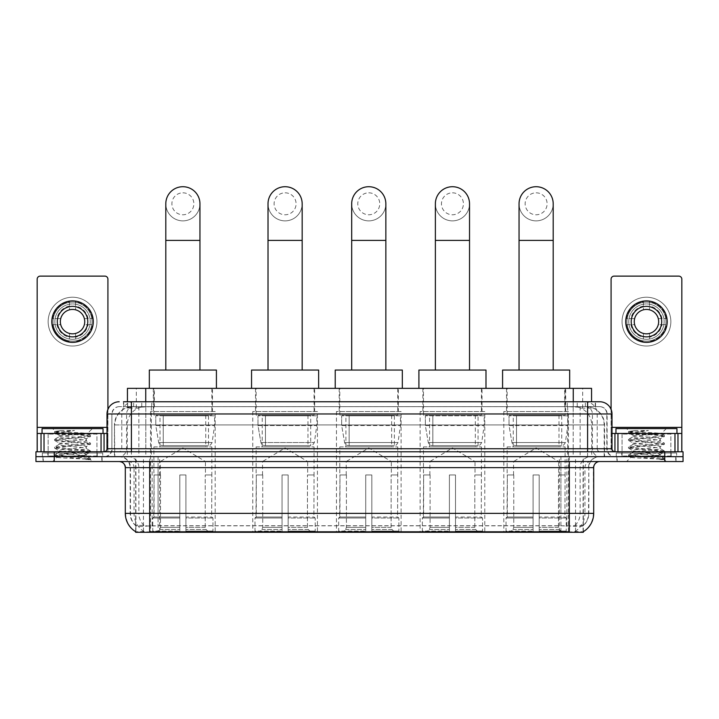 <?xml version="1.0" encoding="UTF-8"?>
<svg xmlns="http://www.w3.org/2000/svg" width="719" height="719" viewBox="0 0 719 719"><rect width="100%" height="100%" fill="white"/><g stroke="black" fill="none" stroke-linecap="round" stroke-linejoin="round"><path stroke-width="0.54" stroke-dasharray="3.6 2.7" d="M568.45 411.529L503.803 411.529L568.45 411.529L568.45 532.285L503.803 532.285L568.45 532.285M503.803 411.529L503.803 532.285M317.421 411.529L252.764 411.529L317.421 411.529L317.421 532.285L252.764 532.285L317.421 532.285M252.764 411.529L252.764 532.285M401.094 411.529L336.447 411.529L401.094 411.529L401.094 532.285L336.447 532.285L401.094 532.285M336.447 411.529L336.447 532.285M484.777 411.529L420.121 411.529L484.777 411.529L484.777 532.285L420.121 532.285L484.777 532.285M420.121 411.529L420.121 532.285M215.197 411.529L150.55 411.529L215.197 411.529L215.197 532.285L150.55 532.285L215.197 532.285M150.55 411.529L150.55 532.285M585.769 406.648L588.942 406.864C591.234 407.547 592.016 407.988 591.279 408.176L582.678 408.176L577.77 407.125L567.677 406.666L151.323 406.666L141.23 407.125L136.322 408.176L127.721 408.176L127.443 401.768L595.53 401.768L123.47 401.768L123.47 406.648L595.53 406.648L123.47 406.648M591.557 388.35L127.443 388.35M587.899 406.72A18.299 18.299 0 0 1 604.544 424.938L604.544 456.655L114.456 456.655L604.544 456.655M127.443 408.05L131.101 406.72L139.171 406.648L133.231 406.648M131.101 406.72A18.299 18.299 0 0 0 114.456 424.938L114.824 456.655M135.666 532.285L583.334 532.285M135.666 531.683L135.666 456.655L583.334 456.655L135.666 456.655M212.456 388.35L153.291 388.35L212.456 388.35L212.456 411.529L153.291 411.529L212.456 411.529M153.291 388.35L153.291 411.529M482.027 388.35L422.871 388.35L482.027 388.35L482.027 411.529L422.871 411.529L482.027 411.529M422.871 388.35L422.871 411.529M398.353 388.35L339.188 388.35L398.353 388.35L398.353 411.529L339.188 411.529L398.353 411.529M339.188 388.35L339.188 411.529M314.67 388.35L255.515 388.35L314.67 388.35L314.67 411.529L255.515 411.529L314.67 411.529M255.515 388.35L255.515 411.529M565.709 388.35L506.544 388.35L565.709 388.35L565.709 411.529L506.544 411.529L565.709 411.529M506.544 388.35L506.544 411.529M591.557 401.768L591.279 388.35M139.171 406.648L579.829 406.648M102.125 456.655L42.96 456.655L102.125 456.655L102.125 461.535L42.96 461.535L102.125 461.535M42.96 456.655L42.96 461.535M676.04 456.655L616.875 456.655L676.04 456.655L676.04 461.535L616.875 461.535L676.04 461.535M616.875 456.655L616.875 461.535M102.736 452.997L42.358 452.997L102.736 452.997L102.736 456.655L42.358 456.655L102.736 456.655M42.358 452.997L42.358 456.655M676.642 452.997L616.264 452.997L676.642 452.997L676.642 456.655L616.264 456.655L676.642 456.655M616.264 452.997L616.264 456.655M569.304 531.79C576.944 532.402 581.563 532.402 583.154 531.79L575.047 531.485C572.639 532.015 567.929 532.096 560.919 531.727L158.081 531.727C151.089 532.096 146.379 532.015 143.953 531.485L135.846 531.79C137.428 532.402 142.047 532.402 149.696 531.79M560.919 531.727L560.919 513.375L125.672 513.375A21.345 21.022 -90 0 0 135.666 531.557L135.846 525.814C137.428 526.712 142.047 526.712 149.696 525.814L569.304 525.814C576.944 526.712 581.554 526.712 583.154 525.814A16.465 16.465 0 0 0 588.825 513.375L158.081 513.375L158.081 531.727M583.154 531.79L583.334 525.454A16.465 16.213 90 0 0 588.528 513.375L588.825 467.638A10.974 10.974 0 0 1 599.799 456.655L119.201 456.655L599.799 456.655M135.846 525.814A16.465 16.465 0 0 1 130.175 513.375L130.175 467.638L593.696 467.638M569.304 461.535L119.201 461.535L569.304 461.535M621.755 456.655L671.16 456.655L621.755 456.655L621.755 452.997L671.16 452.997L621.755 452.997M671.16 456.655L671.16 452.997M47.84 456.655L97.245 456.655L47.84 456.655L47.84 452.997L97.245 452.997L47.84 452.997M97.245 456.655L97.245 452.997M664.751 456.655L683.05 456.655L683.05 461.535L664.751 461.535L664.751 456.655L683.05 456.655L683.05 451.775L664.751 451.775L664.751 456.655L54.249 456.655L664.751 456.655M664.751 451.775L35.95 451.775L35.95 456.655L54.249 456.655L35.95 456.655L35.95 461.535L664.751 461.535M583.334 525.454L575.047 525.355C572.648 526.137 567.938 526.263 560.919 525.715L158.081 525.715C151.08 526.263 146.37 526.137 143.953 525.355L135.666 525.463A16.465 16.213 -90 0 1 130.472 513.375L149.696 513.375L149.696 467.638L130.175 467.638C129.528 460.969 125.87 457.311 119.201 456.655M131.397 401.768L587.603 401.768M599.799 406.648L119.201 406.648L599.799 406.648A7.316 7.316 0 0 1 607.115 413.964L607.115 448.728L107.005 448.728M107.005 413.964L607.115 413.964L111.885 413.964L111.885 448.728A7.927 7.927 0 0 1 103.949 456.655L615.051 456.655L103.949 456.655M131.397 451.775L615.051 451.775L131.397 451.775M670.854 433.476L622.061 433.476L670.854 433.476L670.854 451.775L622.061 451.775L670.854 451.775L670.854 456.655L622.061 456.655L670.854 456.655M622.061 433.476L622.061 456.655M96.939 433.476L48.146 433.476L96.939 433.476L96.939 451.775L48.146 451.775L96.939 451.775L96.939 456.655L48.146 456.655L96.939 456.655M48.146 433.476L48.146 456.655M43.266 456.655L101.819 456.655L43.266 456.655L43.266 461.535L101.819 461.535L43.266 461.535M101.819 456.655L101.819 461.535M97.55 456.655L47.535 456.655L97.55 456.655A0.611 0.611 0 0 1 96.939 456.044L48.146 456.044L96.939 456.044L96.939 434.087A0.611 0.611 0 0 1 97.55 433.476L47.535 433.476L97.55 433.476M47.535 456.655A0.611 0.611 0 0 0 48.146 456.044L48.146 434.087A0.611 0.611 0 0 0 47.535 433.476M103.042 433.476L42.053 433.476L103.042 433.476M81.571 455.433C73.113 456.053 56.828 456.664 56.981 457.212C55.435 458.084 89.929 458.875 90.486 459.63L54.572 455.819L90.405 452.08L86.325 454.372L86.325 455.433L81.571 455.433L86.325 454.372C87.17 453.078 57.915 451.784 58.76 450.498C57.915 449.204 87.17 447.91 86.325 446.625C87.17 445.331 57.915 444.036 58.76 442.751C57.915 441.466 87.17 440.163 86.325 438.878L86.325 440.819C87.17 439.525 57.915 438.231 58.76 436.945C60.099 436.208 65.78 435.462 75.801 434.698L87.359 433.665C88.841 432.784 54.644 431.966 55.273 431.211L52.658 428.605L92.427 428.605L52.658 428.605M54.68 455.954L57.017 457.311L52.658 461.535L92.427 461.535L90.522 459.63L86.01 459.63L90.405 458.596L54.572 454.857L90.522 450.984L54.572 447.11L90.405 443.102L54.572 439.363L90.522 435.489L87.323 433.566L92.427 428.605M90.405 452.08L81.535 450.66L54.68 448.207L63.56 446.787L90.405 444.333L86.325 446.625L86.325 448.557C87.17 447.272 57.915 445.978 58.76 444.684C57.915 443.398 87.17 442.104 86.325 440.819L90.405 443.102M90.405 444.333L54.572 440.334L90.405 436.586L86.325 438.878C87.17 437.592 57.915 436.298 58.76 435.004L58.76 436.945L54.68 439.228M90.405 436.586L81.535 435.166L54.68 432.712L58.913 435.184L59.21 434.698L75.801 434.698M86.01 459.63C88.257 458.92 89.048 458.21 88.383 457.491L83.107 455.433C75.792 454.471 58.041 453.428 58.76 452.431C57.915 451.146 87.17 449.851 86.325 448.557L90.405 450.849M54.68 440.459L58.913 442.922L58.76 444.684L54.68 446.975M83.107 455.433L86.325 455.433L90.405 458.596M54.68 448.207L58.913 450.669L58.76 452.431L54.68 454.723M92.427 461.535L52.658 461.535M61.241 430.51L54.68 431.49L61.241 430.51L74.497 430.51C65.663 431.724 60.558 433.126 59.21 434.698M42.053 428.605L103.042 428.605M90.405 435.355L63.56 432.91L54.68 431.49M54.68 432.712L74.497 430.51M72.547 297.226A24.392 24.392 0 0 0 48.146 321.627A24.392 24.392 0 0 0 72.547 346.019A24.392 24.392 0 0 0 96.939 321.627A24.392 24.392 0 0 0 72.547 297.226A24.392 24.392 0 0 0 48.146 321.627A24.392 24.392 0 0 0 72.547 346.019A24.392 24.392 0 0 0 96.939 321.627A24.392 24.392 0 0 0 72.547 297.226A24.392 24.392 0 0 0 48.146 321.627A24.392 24.392 0 0 0 72.547 346.019A24.392 24.392 0 0 0 96.939 321.627A24.392 24.392 0 0 0 72.547 297.226M72.547 341.139A19.521 19.521 0 0 1 53.026 321.627A19.521 19.521 0 0 1 72.547 302.106A19.521 19.521 0 0 0 53.026 321.627A19.521 19.521 0 0 0 72.547 341.139A19.521 19.521 0 0 0 92.059 321.627A19.521 19.521 0 0 0 72.547 302.106A19.521 19.521 0 0 1 92.059 321.627A19.521 19.521 0 0 1 72.547 341.139A19.521 19.521 0 0 0 92.059 321.627A19.521 19.521 0 0 0 72.547 302.106A19.521 19.521 0 0 0 53.026 321.627A19.521 19.521 0 0 0 72.547 341.139A19.521 19.521 0 0 0 92.059 321.627A19.521 19.521 0 0 0 72.547 302.106A19.521 19.521 0 0 0 53.026 321.627A19.521 19.521 0 0 0 72.547 341.139M48.146 451.775L96.939 451.775L48.146 451.775M107.005 433.476L107.922 433.476L107.922 451.775L37.172 451.775L37.172 279.179A3.047 3.047 0 0 1 40.219 276.123L104.866 276.123A3.047 3.047 0 0 1 107.922 279.179L107.922 433.476L37.172 433.476M107.922 409.327L107.922 451.775L37.172 451.775M72.547 306.375A15.252 15.252 0 0 0 57.295 321.627A15.252 15.252 0 0 0 72.547 336.869A15.252 15.252 0 0 0 87.79 321.627A15.252 15.252 0 0 0 72.547 306.375M88.104 324.673L92.436 324.673A20.123 20.123 0 0 1 75.594 341.516A20.123 20.123 0 0 0 92.436 324.673L84.357 324.673A12.196 12.196 0 0 0 84.357 318.58L92.436 318.58L84.357 318.58A12.196 12.196 0 0 0 60.738 318.58A12.196 12.196 0 0 0 75.594 333.436L75.594 339.044A17.687 17.687 0 0 0 75.594 304.2A17.687 17.687 0 0 0 54.86 321.627A17.687 17.687 0 0 0 72.547 339.314A17.687 17.687 0 0 0 90.235 321.627A17.687 17.687 0 0 0 69.491 304.2A17.687 17.687 0 0 0 69.491 339.044L69.491 333.436L69.491 339.044A17.687 17.687 0 0 0 75.594 339.044L75.594 333.436A12.196 12.196 0 0 0 84.357 324.673L88.104 324.673A15.854 15.854 0 0 1 75.594 337.184M72.547 342.361A20.734 20.734 0 0 0 93.281 321.627A20.734 20.734 0 0 0 72.547 300.893A20.734 20.734 0 0 0 51.804 321.627A20.734 20.734 0 0 0 72.547 342.361M52.649 324.673L60.738 324.673L52.649 324.673A20.123 20.123 0 0 0 69.491 341.516A20.123 20.123 0 0 1 52.649 324.673M92.436 318.58A20.123 20.123 0 0 0 75.594 301.728L75.594 309.817L75.594 301.728A20.123 20.123 0 0 1 92.436 318.58M56.981 324.673A15.854 15.854 0 0 0 69.491 337.184M88.104 318.58A15.854 15.854 0 0 0 75.594 306.06M69.491 301.728L69.491 309.817L69.491 301.728A20.123 20.123 0 0 0 52.649 318.58L60.738 318.58L52.649 318.58A20.123 20.123 0 0 1 69.491 301.728M69.491 306.06A15.854 15.854 0 0 0 56.981 318.58M617.181 456.655L675.734 456.655L617.181 456.655L617.181 461.535L675.734 461.535L617.181 461.535M675.734 456.655L675.734 461.535M671.465 456.655L621.45 456.655L671.465 456.655A0.611 0.611 0 0 1 670.854 456.044L622.061 456.044L670.854 456.044L670.854 434.087A0.611 0.611 0 0 1 671.465 433.476L621.45 433.476L671.465 433.476M621.45 456.655A0.611 0.611 0 0 0 622.061 456.044L622.061 434.087A0.611 0.611 0 0 0 621.45 433.476M676.947 433.476L615.958 433.476L676.947 433.476M655.485 455.433C647.028 456.053 630.743 456.664 630.896 457.212C629.341 458.084 663.844 458.875 664.401 459.63L628.478 455.819L664.32 452.08L660.24 454.372L660.24 455.433L655.485 455.433L660.24 454.372C661.085 453.078 631.83 451.784 632.675 450.498C631.83 449.204 661.085 447.91 660.24 446.625C661.085 445.331 631.83 444.036 632.675 442.751C631.83 441.466 661.085 440.163 660.24 438.878L660.24 440.819C661.085 439.525 631.83 438.231 632.675 436.945C634.014 436.208 639.694 435.462 649.715 434.698L661.273 433.665C662.756 432.784 628.559 431.966 629.179 431.211L626.573 428.605L666.342 428.605L626.573 428.605M664.401 459.63L659.916 459.63L664.32 458.596L628.478 454.857L664.428 450.984L628.478 447.11L664.32 443.102L628.478 439.363L664.428 435.489L661.237 433.566L666.342 428.605M664.32 452.08L655.44 450.66L628.595 448.207L637.465 446.787L664.32 444.333L660.24 446.625L660.24 448.557C661.085 447.272 631.83 445.978 632.675 444.684C631.83 443.398 661.085 442.104 660.24 440.819L664.32 443.102M664.32 444.333L628.478 440.334L664.32 436.586L660.24 438.878C661.085 437.592 631.83 436.298 632.675 435.004L632.675 436.945L628.595 439.228M664.32 436.586L655.44 435.166L628.595 432.712L632.828 435.184L633.124 434.698L649.715 434.698M659.916 459.63C662.172 458.92 662.963 458.21 662.298 457.491L657.022 455.433C649.697 454.471 631.956 453.428 632.675 452.431C631.83 451.146 661.085 449.851 660.24 448.557L664.32 450.849M628.595 440.459L632.828 442.922L632.675 444.684L628.595 446.975M657.022 455.433L660.24 455.433L664.32 458.596M628.595 448.207L632.828 450.669L632.675 452.431L628.595 454.723M664.428 458.722L664.428 459.63L666.342 461.535L626.573 461.535L666.342 461.535M628.595 455.954L630.931 457.311L626.573 461.535M635.147 430.51L628.595 431.49L635.147 430.51L648.412 430.51C639.568 431.724 634.473 433.126 633.124 434.698M615.958 428.605L676.947 428.605M664.32 435.355L637.465 432.91L628.595 431.49M628.595 432.712L648.412 430.51M182.878 220.868A17.076 17.076 0 0 0 199.954 203.792A17.076 17.076 0 0 1 182.878 220.868A17.076 17.076 0 0 0 199.954 203.792A17.076 17.076 0 0 0 182.878 186.715A17.076 17.076 0 0 0 165.801 203.792A17.076 17.076 0 0 0 182.878 220.868A17.076 17.076 0 0 1 165.801 203.792M182.878 192.818A10.974 10.974 0 0 1 193.851 203.792A10.974 10.974 0 0 1 182.878 214.774A10.974 10.974 0 0 1 171.895 203.792A10.974 10.974 0 0 1 182.878 192.818M165.801 370.051L199.954 370.051L165.801 370.051M160.31 474.953L160.31 461.535L205.436 461.535L182.878 447.973L160.31 461.535L205.436 461.535L205.436 474.953M205.23 527.36L205.23 474.953L205.23 527.36L206.137 529.517L208.923 532.285L185.924 532.285L211.745 532.285L185.924 532.285L185.924 531.062L212.968 531.062L185.924 531.062L185.924 518.013L212.968 518.013L185.924 518.013L185.924 517.033L211.988 517.033L185.924 517.033L185.924 532.285L211.745 532.285L212.968 531.062L212.968 518.013L211.683 517.033L211.844 474.953L211.683 517.033L212.968 518.013L212.968 531.062L211.745 532.285L208.923 532.285L206.137 529.517L205.23 527.36L185.924 527.36L185.924 532.285L185.924 474.953L185.924 527.36L205.23 527.36M179.822 474.953L185.924 474.953L179.822 474.953L179.822 517.033L154.064 517.033L179.822 517.033L179.822 474.953L179.822 527.36L179.822 474.953L185.924 474.953L185.924 517.033L185.924 474.953L179.822 474.953M160.517 474.953L160.517 527.36L159.618 529.517L156.823 532.285L179.822 532.285L179.822 527.36L179.822 532.285L154.001 532.285L179.822 532.285L179.822 531.062L179.822 532.285L154.001 532.285L152.779 531.062L179.822 531.062L152.779 531.062L152.779 518.013L179.822 518.013L179.822 531.062L179.822 518.013L152.779 518.013L153.758 517.033L179.822 517.033L179.822 518.013L179.822 517.033L153.758 517.033L154.064 474.953L154.064 517.033L152.779 518.013L152.779 531.062L154.001 532.285L156.823 532.285L159.618 529.517L160.517 527.36L160.517 474.953L153.902 474.953L160.517 474.953M153.902 446.894L211.844 446.894L153.902 446.894L153.902 474.953M211.844 446.894L211.844 474.953M160.004 415.187L205.742 415.187L160.004 415.187L160.004 446.894L205.742 446.894L160.004 446.894M205.742 415.187L205.742 446.894M153.902 388.35L211.844 388.35L153.902 388.35L153.902 415.187L211.844 415.187L153.902 415.187M211.844 388.35L211.844 415.187M216.419 388.35L149.327 388.35L216.419 388.35M149.327 370.051L216.419 370.051M211.683 474.953L205.23 474.953L211.683 474.953M214.586 415.798L155.771 415.798L214.586 415.798L214.586 425.549L155.771 425.549L155.771 415.798L155.771 425.549L158.71 442.545C159.438 444.639 160.948 445.681 163.249 445.681L208.492 445.681L163.249 445.681L163.249 415.798L163.249 445.681C160.957 445.69 159.438 444.648 158.71 442.545L155.771 425.549L214.586 425.549L212.114 442.545L158.71 442.545L212.114 442.545C210.559 445.178 209.355 446.229 208.492 445.681L208.492 415.798L163.249 415.798L208.492 415.798M285.092 220.868A17.076 17.076 0 0 0 302.169 203.792A17.076 17.076 0 0 1 285.092 220.868A17.076 17.076 0 0 0 302.169 203.792A17.076 17.076 0 0 0 285.092 186.715A17.076 17.076 0 0 0 268.016 203.792A17.076 17.076 0 0 0 285.092 220.868A17.076 17.076 0 0 1 268.016 203.792M285.092 192.818A10.974 10.974 0 0 1 296.075 203.792A10.974 10.974 0 0 1 285.092 214.774A10.974 10.974 0 0 1 274.119 203.792A10.974 10.974 0 0 1 285.092 192.818M268.016 370.051L302.169 370.051L268.016 370.051M262.525 474.953L262.525 461.535L307.66 461.535L285.092 447.973L262.525 461.535L307.66 461.535L307.66 474.953M307.453 527.36L307.453 474.953L307.453 527.36L308.352 529.517L311.138 532.285L288.139 532.285L313.96 532.285L288.139 532.285L288.139 531.062L315.192 531.062L288.139 531.062L288.139 518.013L315.192 518.013L288.139 518.013L288.139 517.033L314.212 517.033L288.139 517.033L288.139 532.285L313.96 532.285L315.192 531.062L315.192 518.013L313.897 517.033L314.059 474.953L313.897 517.033L315.192 518.013L315.192 531.062L313.96 532.285L311.138 532.285L308.352 529.517L307.453 527.36L288.139 527.36L288.139 532.285L288.139 474.953L288.139 527.36L307.453 527.36M282.046 474.953L288.139 474.953L282.046 474.953L282.046 517.033L256.288 517.033L282.046 517.033L282.046 474.953L282.046 527.36L282.046 474.953L288.139 474.953L288.139 517.033L288.139 474.953L282.046 474.953M262.732 474.953L262.732 527.36L261.833 529.517L259.047 532.285L282.046 532.285L282.046 527.36L282.046 532.285L256.225 532.285L282.046 532.285L282.046 531.062L282.046 532.285L256.225 532.285L254.993 531.062L282.046 531.062L254.993 531.062L254.993 518.013L282.046 518.013L282.046 531.062L282.046 518.013L254.993 518.013L255.973 517.033L282.046 517.033L282.046 518.013L282.046 517.033L255.973 517.033L256.288 474.953L256.288 517.033L254.993 518.013L254.993 531.062L256.225 532.285L259.047 532.285L261.833 529.517L262.732 527.36L262.732 474.953L256.126 474.953L262.732 474.953M256.126 446.894L314.059 446.894L256.126 446.894L256.126 474.953M314.059 446.894L314.059 474.953M262.219 415.187L307.966 415.187L262.219 415.187L262.219 446.894L307.966 446.894L262.219 446.894M307.966 415.187L307.966 446.894M256.126 388.35L314.059 388.35L256.126 388.35L256.126 415.187L314.059 415.187L256.126 415.187M314.059 388.35L314.059 415.187M318.634 388.35L251.551 388.35L318.634 388.35M251.551 370.051L318.634 370.051M313.897 474.953L307.453 474.953L313.897 474.953M316.809 415.798L257.986 415.798L316.809 415.798L316.809 425.549L257.986 425.549L257.986 415.798L257.986 425.549L260.925 442.545C261.653 444.639 263.163 445.681 265.464 445.681L265.464 445.681C263.172 445.69 261.662 444.648 260.925 442.545L257.986 425.549L316.809 425.549L314.338 442.545L260.925 442.545L314.338 442.545C312.774 445.178 311.57 446.229 310.716 445.681L265.473 445.681L310.707 445.681L310.707 415.798L265.473 415.798L265.473 445.681L265.473 415.798L310.707 415.798M368.766 220.868A17.076 17.076 0 0 0 385.851 203.792A17.076 17.076 0 0 1 368.766 220.868A17.076 17.076 0 0 0 385.851 203.792A17.076 17.076 0 0 0 368.766 186.715A17.076 17.076 0 0 0 351.69 203.792A17.076 17.076 0 0 0 368.766 220.868A17.076 17.076 0 0 1 351.69 203.792M368.766 192.818A10.974 10.974 0 0 1 379.749 203.792A10.974 10.974 0 0 1 368.766 214.774A10.974 10.974 0 0 1 357.792 203.792A10.974 10.974 0 0 1 368.766 192.818M351.69 370.051L385.851 370.051L351.69 370.051M346.207 474.953L346.207 461.535L391.334 461.535L368.766 447.973L346.207 461.535L391.334 461.535L391.334 474.953M391.127 527.36L391.127 474.953L391.127 527.36L392.035 529.517L394.821 532.285L371.822 532.285L397.643 532.285L371.822 532.285L371.822 531.062L398.865 531.062L371.822 531.062L371.822 518.013L398.865 518.013L371.822 518.013L371.822 517.033L397.886 517.033L371.822 517.033L371.822 532.285L397.643 532.285L398.865 531.062L398.865 518.013L397.58 517.033L397.742 474.953L397.58 517.033L398.865 518.013L398.865 531.062L397.643 532.285L394.821 532.285L392.035 529.517L391.127 527.36L371.822 527.36L371.822 532.285L371.822 474.953L371.822 527.36L391.127 527.36M365.719 474.953L371.822 474.953L365.719 474.953L365.719 517.033L339.961 517.033L365.719 517.033L365.719 474.953L365.719 527.36L365.719 474.953L371.822 474.953L371.822 517.033L371.822 474.953L365.719 474.953M346.414 474.953L346.414 527.36L345.506 529.517L342.72 532.285L365.719 532.285L365.719 527.36L365.719 532.285L339.898 532.285L365.719 532.285L365.719 531.062L365.719 532.285L339.898 532.285L338.676 531.062L365.719 531.062L338.676 531.062L338.676 518.013L365.719 518.013L365.719 531.062L365.719 518.013L338.676 518.013L339.656 517.033L365.719 517.033L365.719 518.013L365.719 517.033L339.656 517.033L339.961 474.953L339.961 517.033L338.676 518.013L338.676 531.062L339.898 532.285L342.72 532.285L345.506 529.517L346.414 527.36L346.414 474.953L339.799 474.953L346.414 474.953M339.799 446.894L397.742 446.894L339.799 446.894L339.799 474.953M397.742 446.894L397.742 474.953M345.902 415.187L391.639 415.187L345.902 415.187L345.902 446.894L391.639 446.894L345.902 446.894M391.639 415.187L391.639 446.894M339.799 388.35L397.742 388.35L339.799 388.35L339.799 415.187L397.742 415.187L339.799 415.187M397.742 388.35L397.742 415.187M402.316 388.35L335.225 388.35L402.316 388.35M335.225 370.051L402.316 370.051M397.58 474.953L391.127 474.953L397.58 474.953M400.483 415.798L341.669 415.798L400.483 415.798L400.483 425.549L341.669 425.549L341.669 415.798L341.669 425.549L344.608 442.545C345.327 444.639 346.846 445.681 349.146 445.681L394.389 445.681L349.146 445.681L349.146 415.798L349.146 445.681C346.855 445.69 345.336 444.648 344.608 442.545L341.669 425.549L400.483 425.549L398.011 442.545L344.608 442.545L398.011 442.545C396.457 445.178 395.243 446.229 394.389 445.681L394.389 415.798L349.146 415.798L394.389 415.798M452.449 220.868A17.076 17.076 0 0 0 469.525 203.792A17.076 17.076 0 0 1 452.449 220.868A17.076 17.076 0 0 0 469.525 203.792A17.076 17.076 0 0 0 452.449 186.715A17.076 17.076 0 0 0 435.372 203.792A17.076 17.076 0 0 0 452.449 220.868A17.076 17.076 0 0 1 435.372 203.792M452.449 192.818A10.974 10.974 0 0 1 463.422 203.792A10.974 10.974 0 0 1 452.449 214.774A10.974 10.974 0 0 1 441.466 203.792A10.974 10.974 0 0 1 452.449 192.818M435.372 370.051L469.525 370.051L435.372 370.051M429.881 474.953L429.881 461.535L475.016 461.535L452.449 447.973L429.881 461.535L475.016 461.535L475.016 474.953M474.81 527.36L474.81 474.953L474.81 527.36L475.708 529.517L478.495 532.285L455.495 532.285L481.317 532.285L455.495 532.285L455.495 531.062L482.548 531.062L455.495 531.062L455.495 518.013L482.548 518.013L455.495 518.013L455.495 517.033L481.568 517.033L455.495 517.033L455.495 532.285L481.317 532.285L482.548 531.062L482.548 518.013L481.254 517.033L481.415 474.953L481.254 517.033L482.548 518.013L482.548 531.062L481.317 532.285L478.495 532.285L475.708 529.517L474.81 527.36L455.495 527.36L455.495 532.285L455.495 474.953L455.495 527.36L474.81 527.36M449.402 474.953L455.495 474.953L449.402 474.953L449.402 517.033L423.635 517.033L449.402 517.033L449.402 474.953L449.402 527.36L449.402 474.953L455.495 474.953L455.495 517.033L455.495 474.953L449.402 474.953M430.088 474.953L430.088 527.36L429.189 529.517L426.403 532.285L449.402 532.285L449.402 527.36L449.402 532.285L423.581 532.285L449.402 532.285L449.402 531.062L449.402 532.285L423.581 532.285L422.35 531.062L449.402 531.062L422.35 531.062L422.35 518.013L449.402 518.013L449.402 531.062L449.402 518.013L422.35 518.013L423.329 517.033L449.402 517.033L449.402 518.013L449.402 517.033L423.329 517.033L423.635 474.953L423.635 517.033L422.35 518.013L422.35 531.062L423.581 532.285L426.403 532.285L429.189 529.517L430.088 527.36L430.088 474.953L423.482 474.953L430.088 474.953M423.482 446.894L481.415 446.894L423.482 446.894L423.482 474.953M481.415 446.894L481.415 474.953M429.576 415.187L475.322 415.187L429.576 415.187L429.576 446.894L475.322 446.894L429.576 446.894M475.322 415.187L475.322 446.894M423.482 388.35L481.415 388.35L423.482 388.35L423.482 415.187L481.415 415.187L423.482 415.187M481.415 388.35L481.415 415.187M485.99 388.35L418.907 388.35L485.99 388.35M418.907 370.051L485.99 370.051M481.254 474.953L474.81 474.953L481.254 474.953M484.166 415.798L425.342 415.798L484.166 415.798L484.166 425.549L425.342 425.549L425.342 415.798L425.342 425.549L428.281 442.545C429.009 444.639 430.519 445.681 432.82 445.681L478.063 445.681L432.829 445.681L432.829 415.798L432.82 445.681C430.528 445.69 429.018 444.648 428.281 442.545L425.342 425.549L484.166 425.549L481.694 442.545L428.281 442.545L481.694 442.545C480.13 445.178 478.926 446.229 478.072 445.681L432.82 445.681L478.072 445.681M536.122 220.868A17.076 17.076 0 0 0 553.199 203.792A17.076 17.076 0 0 1 536.122 220.868A17.076 17.076 0 0 0 553.199 203.792A17.076 17.076 0 0 0 536.122 186.715A17.076 17.076 0 0 0 519.046 203.792A17.076 17.076 0 0 0 536.122 220.868A17.076 17.076 0 0 1 519.046 203.792M536.122 192.818A10.974 10.974 0 0 1 547.105 203.792A10.974 10.974 0 0 1 536.122 214.774A10.974 10.974 0 0 1 525.149 203.792A10.974 10.974 0 0 1 536.122 192.818M519.046 370.051L553.199 370.051L519.046 370.051M513.564 474.953L513.564 461.535L558.69 461.535L536.122 447.973L513.564 461.535L558.69 461.535L558.69 474.953M558.483 527.36L558.483 474.953L558.483 527.36L559.382 529.517L562.177 532.285L539.178 532.285L564.999 532.285L539.178 532.285L539.178 531.062L566.221 531.062L539.178 531.062L539.178 518.013L566.221 518.013L539.178 518.013L539.178 517.033L565.242 517.033L539.178 517.033L539.178 532.285L564.999 532.285L566.221 531.062L566.221 518.013L564.936 517.033L565.098 474.953L564.936 517.033L566.221 518.013L566.221 531.062L564.999 532.285L562.177 532.285L559.382 529.517L558.483 527.36L539.178 527.36L539.178 532.285L539.178 474.953L539.178 527.36L558.483 527.36M533.076 474.953L539.178 474.953L533.076 474.953L533.076 517.033L507.317 517.033L533.076 517.033L533.076 474.953L533.076 527.36L533.076 474.953L539.178 474.953L539.178 517.033L539.178 474.953L533.076 474.953M513.77 474.953L513.77 527.36L512.863 529.517L510.077 532.285L533.076 532.285L533.076 527.36L533.076 532.285L507.255 532.285L533.076 532.285L533.076 531.062L533.076 532.285L507.255 532.285L506.032 531.062L533.076 531.062L506.032 531.062L506.032 518.013L533.076 518.013L533.076 531.062L533.076 518.013L506.032 518.013L507.012 517.033L533.076 517.033L533.076 518.013L533.076 517.033L507.012 517.033L507.317 474.953L507.317 517.033L506.032 518.013L506.032 531.062L507.255 532.285L510.077 532.285L512.863 529.517L513.77 527.36L513.77 474.953L507.156 474.953L513.77 474.953M507.156 446.894L565.098 446.894L507.156 446.894L507.156 474.953M565.098 446.894L565.098 474.953M513.258 415.187L558.996 415.187L513.258 415.187L513.258 446.894L558.996 446.894L513.258 446.894M558.996 415.187L558.996 446.894M507.156 388.35L565.098 388.35L507.156 388.35L507.156 415.187L565.098 415.187L507.156 415.187M565.098 388.35L565.098 415.187M569.673 388.35L502.581 388.35L569.673 388.35M502.581 370.051L569.673 370.051M564.936 474.953L558.483 474.953L564.936 474.953M567.839 415.798L509.025 415.798L567.839 415.798L567.839 425.549L509.025 425.549L509.025 415.798L509.025 425.549L511.964 442.545C512.683 444.639 514.202 445.681 516.503 445.681L561.746 445.681L516.503 445.681L516.503 415.798L516.503 445.681C514.211 445.69 512.692 444.648 511.964 442.545L509.025 425.549L567.839 425.549L565.368 442.545L511.964 442.545L565.368 442.545C563.813 445.178 562.6 446.229 561.746 445.681L561.746 415.798L516.503 415.798L561.746 415.798M646.453 297.226A24.392 24.392 0 0 0 622.061 321.627A24.392 24.392 0 0 0 646.453 346.019A24.392 24.392 0 0 0 670.854 321.627A24.392 24.392 0 0 0 646.453 297.226A24.392 24.392 0 0 0 622.061 321.627A24.392 24.392 0 0 0 646.453 346.019A24.392 24.392 0 0 0 670.854 321.627A24.392 24.392 0 0 0 646.453 297.226A24.392 24.392 0 0 0 622.061 321.627A24.392 24.392 0 0 0 646.453 346.019A24.392 24.392 0 0 0 670.854 321.627A24.392 24.392 0 0 0 646.453 297.226M646.453 341.139A19.521 19.521 0 0 1 626.941 321.627A19.521 19.521 0 0 1 646.453 302.106A19.521 19.521 0 0 0 626.941 321.627A19.521 19.521 0 0 0 646.453 341.139A19.521 19.521 0 0 0 665.974 321.627A19.521 19.521 0 0 0 646.453 302.106A19.521 19.521 0 0 1 665.974 321.627A19.521 19.521 0 0 1 646.453 341.139A19.521 19.521 0 0 0 665.974 321.627A19.521 19.521 0 0 0 646.453 302.106A19.521 19.521 0 0 0 626.941 321.627A19.521 19.521 0 0 0 646.453 341.139A19.521 19.521 0 0 0 665.974 321.627A19.521 19.521 0 0 0 646.453 302.106A19.521 19.521 0 0 0 626.941 321.627A19.521 19.521 0 0 0 646.453 341.139M622.061 451.775L670.854 451.775L622.061 451.775M681.828 427.383L681.828 433.476L611.078 433.476L611.078 451.775L681.828 451.775L611.078 451.775L611.078 279.179A3.047 3.047 0 0 1 614.134 276.123L678.781 276.123A3.047 3.047 0 0 1 681.828 279.179L681.828 427.383L611.078 427.383L611.078 433.476L611.995 433.476M611.078 409.327L611.078 427.383L611.995 427.383M646.453 306.375A15.252 15.252 0 0 0 631.21 321.627A15.252 15.252 0 0 0 646.453 336.869A15.252 15.252 0 0 0 661.705 321.627A15.252 15.252 0 0 0 646.453 306.375M662.019 324.673L666.351 324.673A20.123 20.123 0 0 1 649.509 341.516A20.123 20.123 0 0 0 666.351 324.673L658.262 324.673A12.196 12.196 0 0 0 658.262 318.58L666.351 318.58L658.262 318.58A12.196 12.196 0 0 0 634.643 318.58A12.196 12.196 0 0 0 649.509 333.436L649.509 339.044A17.687 17.687 0 0 0 649.509 304.2A17.687 17.687 0 0 0 628.766 321.627A17.687 17.687 0 0 0 646.453 339.314A17.687 17.687 0 0 0 664.14 321.627A17.687 17.687 0 0 0 643.406 304.2A17.687 17.687 0 0 0 643.406 339.044L643.406 333.436L643.406 339.044A17.687 17.687 0 0 0 649.509 339.044L649.509 333.436A12.196 12.196 0 0 0 658.262 324.673L662.019 324.673A15.854 15.854 0 0 1 649.509 337.184M646.453 342.361A20.734 20.734 0 0 0 667.196 321.627A20.734 20.734 0 0 0 646.453 300.893A20.734 20.734 0 0 0 625.719 321.627A20.734 20.734 0 0 0 646.453 342.361M626.564 324.673L634.643 324.673L626.564 324.673A20.123 20.123 0 0 0 643.406 341.516A20.123 20.123 0 0 1 626.564 324.673M666.351 318.58A20.123 20.123 0 0 0 649.509 301.728L649.509 309.817L649.509 301.728A20.123 20.123 0 0 1 666.351 318.58M630.896 324.673A15.854 15.854 0 0 0 643.406 337.184M662.019 318.58A15.854 15.854 0 0 0 649.509 306.06M643.406 301.728L643.406 309.817L643.406 301.728A20.123 20.123 0 0 0 626.564 318.58L634.643 318.58L626.564 318.58A20.123 20.123 0 0 1 643.406 301.728M643.406 306.06A15.854 15.854 0 0 0 630.896 318.58M163.249 445.681L208.492 445.681L163.249 445.681M265.464 445.681L310.716 445.681L265.464 445.681M127.721 408.176L127.721 388.35M130.058 406.864A18.299 18.02 -90 0 0 114.824 424.938L604.544 424.938L580.152 424.938L580.152 456.655M604.176 456.655L604.176 424.938A18.299 18.02 90 0 0 588.942 406.864M138.848 406.648L138.848 424.938L114.456 424.938L114.456 456.655M135.918 532.285L135.918 456.655M567.677 406.666L567.677 456.655M577.77 407.125A18.299 18.02 90 0 1 591.701 424.938L591.701 456.655M151.323 406.666L151.323 456.655M141.23 407.125A18.299 18.02 -90 0 0 127.299 424.938L127.299 456.655M580.152 406.648L580.152 424.938L138.848 424.938L138.848 456.655M159.663 532.285L159.663 456.655M143.449 532.285L143.449 456.655M559.337 532.285L559.337 456.655M575.551 532.285L575.551 456.655M583.082 532.285L583.082 456.655M566.869 525.652L566.869 456.655M152.131 525.652L152.131 456.655M145.741 406.684L145.741 401.768M136.322 408.176L136.322 388.35M154.342 406.684L154.342 388.35M564.658 406.684L564.658 388.35M582.678 408.176L582.678 388.35M573.259 406.684L573.259 401.768M575.047 531.485A21.345 21.022 90 0 0 584.942 513.375L560.919 513.375L560.919 467.638L588.528 467.638A10.974 10.812 -90 0 1 599.331 456.655M125.304 467.638L125.304 513.375M569.304 525.814L569.304 513.375L149.696 513.375L149.696 525.814M119.669 461.535A6.103 6.004 90 0 1 125.672 467.638L134.058 467.638L134.058 513.375A21.345 21.022 -90 0 0 143.953 531.485M583.334 531.557A21.345 21.022 90 0 0 593.328 513.375L584.942 513.375L584.942 467.638A6.103 6.004 -90 0 1 590.946 461.535M593.696 513.375L593.328 467.638A6.103 6.004 -90 0 1 599.331 461.535M143.953 525.355A16.465 16.213 -90 0 1 138.866 513.375L158.081 513.375L158.081 525.715M560.919 525.715L560.919 461.535M575.047 525.355A16.465 16.213 90 0 0 580.134 513.375L580.134 467.638A10.974 10.812 -90 0 1 590.946 456.655M128.054 456.655A10.974 10.812 90 0 1 138.866 467.638L138.866 513.375L130.472 513.375L130.472 467.638A10.974 10.812 90 0 0 119.669 456.655M569.304 456.655L569.304 513.375L588.825 513.375L588.825 467.638L149.696 467.638L149.696 456.655M54.249 461.535L54.249 451.775M128.054 461.535A6.103 6.004 90 0 1 134.058 467.638L158.081 467.638L158.081 513.375L158.081 461.535M158.081 456.655L158.081 467.638L560.919 467.638L560.919 456.655M559.337 531.683L559.337 525.652M159.663 531.683L159.663 525.652M575.551 531.404L575.551 525.221M583.082 531.404L583.082 525.221M143.449 531.404L143.449 525.221M135.918 531.404L135.918 525.221M141.769 406.648L141.769 401.768M119.201 406.648C116.011 406.792 113.755 408.32 112.416 411.214L111.885 413.964L111.885 448.728L587.603 448.728L587.603 406.648M145.813 401.768L145.813 448.728L112.182 448.728A7.927 7.81 90 0 1 104.372 456.655M587.603 456.655L587.603 448.728L607.115 448.728C607.591 453.545 610.233 456.188 615.051 456.655M573.187 401.768L573.187 413.964L611.995 413.964M611.995 448.728L611.626 413.964A12.196 12.016 90 0 0 599.61 401.768M133.797 401.768A12.196 12.016 -90 0 0 121.781 413.964L121.781 448.728A3.047 3.002 90 0 1 118.779 451.775M119.39 401.768A12.196 12.016 -90 0 0 107.374 413.964L107.374 448.728A3.047 3.002 90 0 1 104.372 451.775M585.203 401.768A12.196 12.016 90 0 1 597.219 413.964L597.219 448.728L573.187 448.728L573.187 451.775M614.628 451.775A3.047 3.002 -90 0 1 611.626 448.728L597.219 448.728A3.047 3.002 -90 0 0 600.221 451.775M119.39 406.648A7.316 7.208 -90 0 0 112.182 413.964L573.187 413.964L573.187 448.728L145.813 448.728L145.813 451.775M145.813 406.648L145.813 456.655M133.797 406.648A7.316 7.208 -90 0 0 126.589 413.964L126.589 448.728A7.927 7.81 90 0 1 118.779 456.655M131.397 406.648L131.397 456.655M599.61 406.648A7.316 7.208 90 0 1 606.818 413.964L606.818 448.728A7.927 7.81 -90 0 0 614.628 456.655M585.203 406.648A7.316 7.208 90 0 1 592.411 413.964L592.411 448.728A7.927 7.81 -90 0 0 600.221 456.655M573.187 406.648L573.187 456.655M123.749 406.648L123.749 401.768M133.644 406.648L133.644 401.768M151.664 406.648L151.664 401.768M567.336 406.648L567.336 401.768M585.356 406.648L585.356 401.768M595.251 406.648L595.251 401.768M577.231 406.648L577.231 401.768M96.939 434.087L48.146 434.087L96.939 434.087M107.005 427.383L37.172 427.383M107.868 451.775L107.868 433.476M670.854 434.087L622.061 434.087L670.854 434.087M199.954 240.389L165.801 240.389M160.517 527.36L179.822 527.36L160.517 527.36M206.137 529.517L185.924 529.517L206.137 529.517M159.618 529.517L179.822 529.517L159.618 529.517M302.169 240.389L268.016 240.389M262.732 527.36L282.046 527.36L262.732 527.36M308.352 529.517L288.139 529.517L308.352 529.517M261.833 529.517L282.046 529.517L261.833 529.517M385.851 240.389L351.69 240.389M346.414 527.36L365.719 527.36L346.414 527.36M392.035 529.517L371.822 529.517L392.035 529.517M345.506 529.517L365.719 529.517L345.506 529.517M469.525 240.389L435.372 240.389M430.088 527.36L449.402 527.36L430.088 527.36M475.708 529.517L455.495 529.517L475.708 529.517M429.189 529.517L449.402 529.517L429.189 529.517M553.199 240.389L519.046 240.389M513.77 527.36L533.076 527.36L513.77 527.36M559.382 529.517L539.178 529.517L559.382 529.517M512.863 529.517L533.076 529.517L512.863 529.517M611.132 433.476L611.132 451.775M583.334 531.683L583.334 456.655M595.53 406.648L595.53 401.768M90.522 459.63L90.522 458.722M54.572 454.857L54.572 455.819M90.522 450.984L90.522 451.945M54.572 447.11L54.572 448.072M90.522 443.237L90.522 444.207M54.572 439.363L54.572 440.334M90.522 435.489L90.522 436.46M54.572 431.616L54.572 432.586M628.478 454.857L628.478 455.819M664.428 450.984L664.428 451.945M628.478 447.11L628.478 448.072M664.428 443.237L664.428 444.207M628.478 439.363L628.478 440.334M664.428 435.489L664.428 436.46M628.478 431.616L628.478 432.586M478.063 445.681L478.063 415.798"/><path stroke-width="1.08" d="M123.47 401.768L131.397 401.768L123.47 401.768L127.443 401.768L127.443 388.35L591.557 388.35L591.557 401.768M583.334 531.683L583.334 532.285L135.666 532.285L135.666 531.683M135.846 531.79A21.345 21.345 0 0 1 125.304 513.375L149.696 513.375L149.696 531.79L569.304 531.79L569.304 513.375L593.696 513.375L593.696 467.638A6.103 6.103 0 0 1 599.799 461.535M125.304 513.375L125.304 467.638C124.935 463.926 122.904 461.895 119.201 461.535M583.154 531.79A21.345 21.345 0 0 0 593.696 513.375M54.249 451.775L683.05 451.775L683.05 456.655L35.95 456.655L35.95 461.535L54.249 461.535L54.249 456.655L35.95 456.655L35.95 451.775L54.249 451.775L54.249 456.655L683.05 456.655L683.05 461.535L54.249 461.535M119.201 401.768A12.196 12.196 0 0 0 107.005 413.964L107.005 448.728A3.047 3.047 0 0 1 103.949 451.775M599.799 401.768L587.603 401.768L599.799 401.768A12.196 12.196 0 0 1 611.995 413.964L611.995 448.728C612.175 450.579 613.19 451.595 615.051 451.775M611.995 413.964L131.397 413.964L131.397 401.768L587.603 401.768L587.603 448.728L611.995 448.728M103.042 433.476L103.042 428.605L42.053 428.605L42.053 433.476M101.055 451.775L101.055 433.476L44.03 433.476L44.03 451.775M107.922 409.327L107.922 279.179A3.047 3.047 0 0 0 104.866 276.123L40.219 276.123A3.047 3.047 0 0 0 37.172 279.179L37.172 433.476L44.03 433.476M101.055 433.476L107.005 433.476M37.172 451.775L37.172 433.476M72.547 306.375A15.252 15.252 0 0 0 57.295 321.627A15.252 15.252 0 0 0 72.547 336.869A15.252 15.252 0 0 0 87.79 321.627A15.252 15.252 0 0 0 72.547 306.375M72.547 309.431A12.196 12.196 0 0 0 60.342 321.627A12.196 12.196 0 0 0 72.547 333.823A12.196 12.196 0 0 0 84.743 321.627A12.196 12.196 0 0 0 72.547 309.431M72.547 342.361A20.734 20.734 0 0 0 93.281 321.627A20.734 20.734 0 0 0 72.547 300.893A20.734 20.734 0 0 0 51.804 321.627A20.734 20.734 0 0 0 72.547 342.361M676.947 433.476L676.947 428.605L615.958 428.605L615.958 433.476M165.801 370.051L165.801 203.792A17.076 17.076 0 0 1 182.878 186.715A17.076 17.076 0 0 1 199.954 203.792A17.076 17.076 0 0 0 182.878 186.715M199.954 370.051L199.954 203.792M216.419 388.35L216.419 370.051L149.327 370.051L149.327 388.35M268.016 370.051L268.016 203.792A17.076 17.076 0 0 1 285.092 186.715A17.076 17.076 0 0 1 302.169 203.792A17.076 17.076 0 0 0 285.092 186.715M302.169 370.051L302.169 203.792M318.634 388.35L318.634 370.051L251.551 370.051L251.551 388.35M351.69 370.051L351.69 203.792A17.076 17.076 0 0 1 368.766 186.715A17.076 17.076 0 0 1 385.851 203.792A17.076 17.076 0 0 0 368.766 186.715M385.851 370.051L385.851 203.792M402.316 388.35L402.316 370.051L335.225 370.051L335.225 388.35M435.372 370.051L435.372 203.792A17.076 17.076 0 0 1 452.449 186.715A17.076 17.076 0 0 1 469.525 203.792A17.076 17.076 0 0 0 452.449 186.715M469.525 370.051L469.525 203.792M485.99 388.35L485.99 370.051L418.907 370.051L418.907 388.35M519.046 370.051L519.046 203.792A17.076 17.076 0 0 1 536.122 186.715A17.076 17.076 0 0 1 553.199 203.792A17.076 17.076 0 0 0 536.122 186.715M553.199 370.051L553.199 203.792M569.673 388.35L569.673 370.051L502.581 370.051L502.581 388.35M674.97 451.775L674.97 433.476L617.945 433.476L617.945 451.775M681.828 451.775L681.828 433.476L681.828 451.775M674.97 433.476L681.828 433.476L681.828 279.179A3.047 3.047 0 0 0 678.781 276.123L614.134 276.123A3.047 3.047 0 0 0 611.078 279.179L611.078 409.327M611.995 433.476L617.945 433.476M646.453 306.375A15.252 15.252 0 0 0 631.21 321.627A15.252 15.252 0 0 0 646.453 336.869A15.252 15.252 0 0 0 661.705 321.627A15.252 15.252 0 0 0 646.453 306.375M646.453 309.431A12.196 12.196 0 0 0 634.257 321.627A12.196 12.196 0 0 0 646.453 333.823A12.196 12.196 0 0 0 658.658 321.627A12.196 12.196 0 0 0 646.453 309.431M646.453 342.361A20.734 20.734 0 0 0 667.196 321.627A20.734 20.734 0 0 0 646.453 300.893A20.734 20.734 0 0 0 625.719 321.627A20.734 20.734 0 0 0 646.453 342.361M566.869 532.285L566.869 531.683M152.131 532.285L152.131 531.683M145.741 401.768L145.741 388.35M573.259 401.768L573.259 388.35M569.304 461.535L569.304 467.638L125.304 467.638M593.696 467.638L569.304 467.638L569.304 513.375L149.696 513.375L149.696 461.535M664.751 461.535L664.751 451.775M131.397 451.775L131.397 413.964L107.005 413.964M107.005 448.728L587.603 448.728L587.603 451.775M107.005 427.383L37.172 427.383M104.057 433.476L104.057 451.775M37.217 433.476L37.217 451.775M41.028 451.775L41.028 433.476M165.801 240.389L199.954 240.389M268.016 240.389L302.169 240.389M351.69 240.389L385.851 240.389M435.372 240.389L469.525 240.389M519.046 240.389L553.199 240.389M681.828 427.383L611.995 427.383M681.783 451.775L681.783 433.476M677.972 433.476L677.972 451.775M614.943 451.775L614.943 433.476"/></g></svg>
